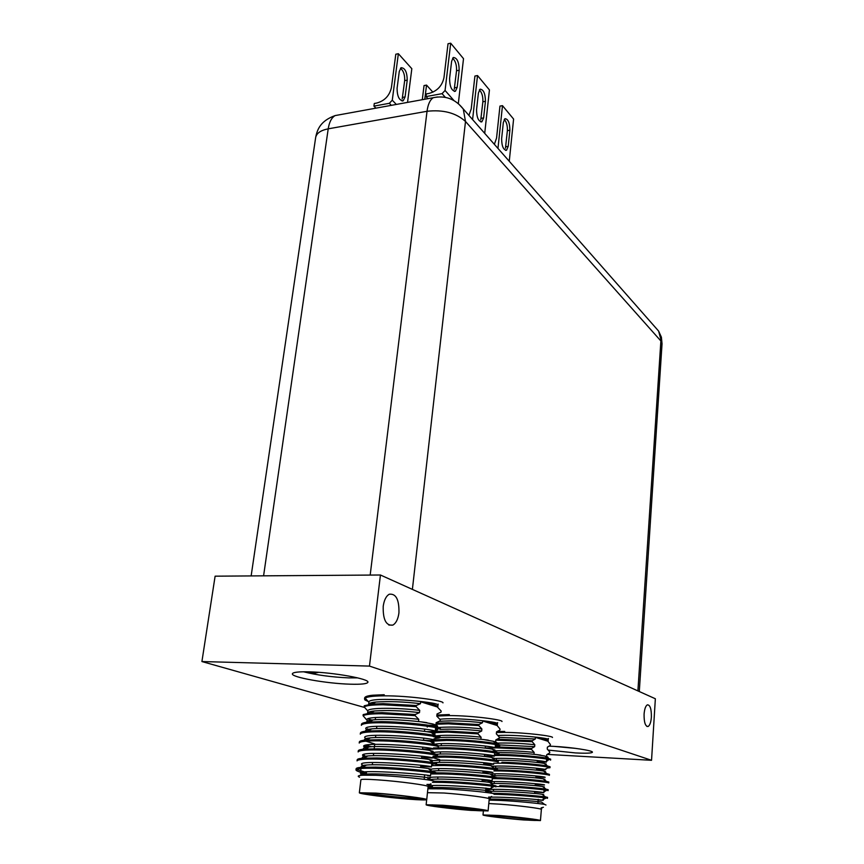 <?xml version="1.0" encoding="UTF-8"?>
<svg xmlns="http://www.w3.org/2000/svg" width="864" height="864" viewBox="0 0 864 864"><rect width="100%" height="100%" fill="white"/><g stroke="black" fill="none" stroke-linecap="round" stroke-linejoin="round"><path stroke-width="1.3" d="M548.478 738.482L547.625 739.066M497.675 722.628L496.951 723.233M438.264 704.128L437.659 704.743M549.115 746.161L553.943 746.366C571.331 747.23 593.33 750.611 592.423 752.22C591.743 753.235 586.073 753.462 575.424 752.922L548.219 750.082M309.528 671.846C333.526 672.397 369.77 678.964 367.902 682.258C367.211 683.867 361.238 684.515 349.974 684.18C326.516 683.543 291.006 677.246 292.378 673.79C292.918 672.235 298.631 671.587 309.528 671.846M383.206 606.366C382.903 619.693 386.122 625.946 392.839 625.104C396.047 623.246 398.077 619.164 398.941 612.868C399.244 599.627 396.025 593.417 389.264 594.238C386.111 596.052 384.102 600.102 383.206 606.366M644.08 714.128C643.982 722.358 645.322 726.484 648.097 726.494C649.858 725.393 650.959 722.282 651.38 717.142C651.478 708.955 650.138 704.851 647.352 704.84C645.613 705.91 644.522 708.998 644.08 714.128M547.258 754.402L651.542 760.298L369.468 666.09L201.917 661.554L364.64 707.486M651.542 760.298L655.355 698.76L380.441 575.003L369.468 666.09M380.441 575.003L215.114 576.18L201.917 661.554M488.786 803.552L500.342 804.2C518.476 805.529 542.311 808.585 541.372 809.438L540.443 820.584L523.67 819.958C505.796 818.554 482.328 815.681 483.008 814.946L499.306 815.53C517.471 816.944 541.372 819.893 540.443 820.584M545.994 805.01L544.547 804.384C538.585 803.336 515.884 801.112 499.176 800.377L489.11 800.107M494.014 794.297L498.938 794.405C520.43 795.053 548.618 797.947 547.474 798.325L547.549 797.353L545.53 796.954C539.611 796.036 516.38 793.94 499.025 793.422L492.08 793.303M493.43 755.525L502.513 755.471C523.865 755.795 551.794 759.132 550.606 760.126L550.681 759.175L548.057 758.322C541.361 756.94 519.264 754.758 502.6 754.51L495.482 754.51M486.205 756.097L484.628 756.454M493.15 766.228C509.436 765.18 547.333 768.874 545.746 769.716L543.758 769.856L547.582 767.956L549.979 767.718C551.156 766.843 523.184 763.603 501.8 763.214L493.733 763.204M493.938 770.926L501.088 770.969C522.504 771.422 550.53 774.587 549.364 775.332L549.439 774.382L547.063 773.712C540.68 772.513 518.119 770.353 501.174 769.997L497.502 769.954M482.9 772.589L484.693 773.323M492.588 775.354L494.662 775.786M496.638 778.691L500.375 778.756C521.813 779.274 549.893 782.341 548.726 782.968L548.813 782.017L546.556 781.445C540.324 780.332 517.547 778.194 500.461 777.784L496.778 777.719M491.184 783.616C504.446 782.914 535.874 785.398 542.495 786.51L546.048 789.188L548.176 789.674L548.1 790.636C549.256 790.128 521.122 787.158 499.651 786.575L495.968 786.499M546.599 759.488L548.888 759.478M546.512 760.417L548.078 760.428L546.448 761.238M549.979 767.718L550.066 766.768L547.56 766.012C541.026 764.716 518.692 762.545 501.887 762.242M546.048 789.188C539.968 788.173 516.964 786.056 499.748 785.592M544.018 790.582L546.07 790.69L543.92 791.759M534.028 753.829L534.146 752.404L531.5 749.401L531.587 748.44L495.256 746.842L499.727 745.837C501.098 744.584 469.714 740.653 446.623 740.426L429.721 741.301M531.5 749.401L495.169 747.803M489.046 815.087L534.47 819.547M531.587 748.44L534.643 746.647L534.805 744.725L532.159 741.701L532.246 740.74L497.383 739.141M532.159 741.701L495.763 740.146M496.476 732.51L504.63 732.402C525.906 732.532 553.673 736.117 552.463 737.489M522.364 819.72C533.704 820.595 538.477 820.692 536.684 820.012C530.41 818.716 518.411 817.312 500.699 815.789L486.788 815.108C481.669 815.389 504.522 818.327 522.364 819.72M534.643 746.647L499.813 744.93M534.805 744.725C521.564 743.31 509.026 742.77 497.21 743.126M496.195 743.18L495.59 743.224M532.246 740.74L535.302 738.99L535.432 737.381L547.884 741.236L550.379 744.466L550.303 745.394L547.387 747.144L547.236 749.023L549.763 751.961L549.688 752.89L546.761 754.672L546.61 756.54M504.716 731.441L497.221 731.527M535.432 737.381C543.737 738.752 547.97 739.93 548.132 740.912L547.884 741.236M497.912 735.502C515.365 734.389 549.709 738.158 548.262 739.465L548.143 740.88M535.302 738.99L499.252 737.338M489.132 748.17L487.339 748.397M546.75 757.555L547.808 757.858C548.737 757.415 547.808 756.821 545.044 756.065L536.209 754.564M489.164 797.234C504.479 796.478 544.871 800.042 543.208 800.334L538.132 799.988M485.741 789.88C494.111 787.817 545.854 792.05 543.845 792.644L534.654 792.029M487.058 782.06C496.919 780.095 546.48 784.242 544.482 784.976L535.291 784.48M431.536 771.142L432.788 771.012C444.517 769.738 481.961 772.567 490.277 774.068C504.284 772.697 546.934 776.552 545.119 777.33L535.928 776.952M543.758 769.856L536.566 769.446M494.165 758.527C510.656 757.426 547.949 761.152 546.372 762.113L537.203 761.972M494.413 750.892C506.218 750.384 519.469 750.892 534.146 752.404M498.474 752.62C513.875 752.598 527.936 753.419 540.659 755.104M485.557 791.813L487.436 791.554C497.642 790.398 534.989 793.109 541.966 794.254L543.683 794.567L542.365 794.556M542.495 786.51L544.32 786.888L544.244 787.828M492.588 775.85C506.207 775.148 536.317 777.578 543.035 778.788L544.957 779.242L544.882 780.181M493.981 768.107C507.881 767.416 536.76 769.802 543.564 771.077L545.584 771.617L545.432 773.442M495.731 760.363C509.998 759.737 537.257 762.059 544.082 763.398L546.221 764.014L546.145 764.942M489.197 799.178C502.2 798.584 535.097 801.122 541.415 802.008L537.97 801.889M543.413 807.257L541.134 807.862L541.793 808.672M427.464 792.677L443.902 793.012C463.504 794.394 490.32 797.904 489.229 798.919L488.095 810.929L471.053 810.4C451.764 808.931 425.358 805.626 426.146 804.751L442.638 805.237C462.283 806.717 489.186 810.108 488.095 810.929M494.154 794.178C495.763 794.113 495.137 793.832 492.286 793.336C485.201 792.05 460.242 789.577 442.552 788.854L427.885 788.789M432.41 782.33L442.292 782.406C465.534 783.011 497.243 786.391 495.925 786.92L496.022 785.884L493.387 785.311C486.335 784.166 460.793 781.823 442.4 781.348L434.506 781.25M430.736 785.678L432.464 786.056M428.047 786.067L432.356 787.082M499.727 745.837L499.824 744.822L496.4 743.677C488.462 741.992 464.324 739.562 446.731 739.39L432.097 739.908M428.836 740.534L427.799 740.977M433.361 749.002L445.77 748.764C468.882 749.066 500.332 752.89 498.971 754.002L499.068 752.987L495.817 751.961C488.052 750.373 463.622 747.954 445.878 747.727L433.469 747.965M426.838 749.218L426.406 749.909M429.937 749.347L427.162 750.017M432.475 757.307L444.906 757.134C468.05 757.512 499.565 761.227 498.215 762.188L498.312 761.162L495.212 760.266C487.631 758.786 462.92 756.378 445.014 756.086L433.102 756.238M425.542 757.966L425.434 758.938L426.859 758.052M431.6 765.644L444.042 765.526C467.219 765.979 498.798 769.586 497.459 770.407L497.556 769.381L494.618 768.593C487.199 767.221 462.218 764.824 444.15 764.478L436.514 764.446M492.286 778.669L496.692 778.648L496.789 777.622L494.003 776.941C486.767 775.678 461.506 773.312 443.275 772.902L435.629 772.837M496.692 778.648C498.02 777.978 466.376 774.479 443.167 773.95L431.514 773.971M495.407 745.254L498.344 745.189M495.31 746.269L496.4 746.269M480.935 738.72L481.075 737.186L477.986 733.882L478.094 732.845L447.595 731.084L435.208 731.441M477.986 733.882L447.487 732.121L432.54 732.748M432.281 804.87L469.228 809.168L482.058 809.838M478.094 732.845L481.68 730.987L481.874 728.924L478.796 725.587L478.894 724.55L448.448 722.801L436.05 723.222M478.796 725.587L448.34 723.838L435.942 724.248M436.806 716.062L449.194 715.576C472.187 715.576 503.388 719.82 501.984 721.516M469.53 810.13C481.313 811.004 486.119 811.048 483.959 810.259C480.654 809.212 459.497 806.684 444.269 805.54L430.337 804.902C424.202 805.226 450.122 808.65 469.53 810.13M481.68 730.987C466.117 729.281 452.185 728.762 439.873 729.41M436.968 729.713L435.37 730.004M431.881 731.84L430.045 732.24M481.874 728.924C465.728 727.153 451.548 726.656 439.322 727.423M436.471 727.78L435.586 727.952M478.894 724.55L482.468 722.747L482.641 721.008L497.124 725.501L500.029 729.043L499.932 730.048L496.53 731.851L496.346 733.871L499.273 737.1L499.187 738.104L495.774 739.951L495.601 742.003M449.302 714.55L436.914 715.036M482.641 721.008C492.199 722.628 497.081 724.043 497.275 725.231L497.124 725.501M439.83 719.258C456.257 717.206 499.338 721.85 497.426 723.622L497.275 725.231M482.468 722.747C465.696 720.878 451.267 720.425 439.193 721.354L439.063 721.375M436.169 737.348L433.231 736.56M495.612 743.018L496.984 743.407C497.74 742.856 496.498 742.144 493.236 741.258L483.343 739.53M427.993 786.089C435.38 783.637 493.506 788.443 491.314 789.08L485.838 788.778M429.278 779.695L427.756 778.496C426.319 774.468 494.143 779.771 492.08 780.797L482.177 780.224M431.201 769.144C442.562 766.994 495.029 771.617 492.858 772.556L482.944 772.114M432.108 760.849C443.502 758.538 495.806 763.204 493.625 764.338L483.721 764.024M432.972 752.587C444.377 750.092 496.584 754.812 494.392 756.14L484.488 755.968M433.847 744.347C445.241 741.69 497.362 746.464 495.148 747.965L485.255 747.932M436.687 735.826C445.154 734.648 466.668 735.556 481.075 737.186M439.322 737.618C451.537 736.668 476.086 738.407 488.322 740.167M428.35 779.933L431.741 779.371C443.329 778.183 481.507 781.056 489.629 782.417L491.886 782.87L490.244 782.892M494.003 776.941L490.277 774.068L492.664 774.608L492.545 775.818M433.847 762.674C445.705 761.324 482.414 764.111 490.914 765.742L493.43 766.39L493.322 767.599M439.711 759.629L432.454 757.555M436.806 754.207C450.511 753.138 483.246 755.816 491.54 757.447L494.197 758.182L494.024 760.05M438.458 745.88C452.585 744.844 483.808 747.457 492.167 749.164L494.964 750.006L494.845 751.226M427.95 788.13L430.682 787.752C442.13 786.65 481.043 789.566 488.981 790.787C492.577 791.284 491.465 791.305 485.644 790.83M491.497 796.468C492.404 796.846 491.443 797.051 488.603 797.094C490.741 797.623 491.054 797.969 489.553 798.142M488.603 797.094L489.553 797.342M429.548 788.324L427.993 787.73M359.348 792.752L360.904 779.738C361.346 779.101 366.876 779.134 377.492 779.846C398.812 781.261 429.43 785.398 428.112 786.618L426.73 799.621C426.157 800.161 420.412 800.021 409.493 799.211C388.562 797.677 358.441 793.822 359.348 792.752L375.948 793.12C397.31 794.664 428.026 798.628 426.73 799.621M433.512 781.51C435.445 781.402 434.581 781.013 430.909 780.354C422.388 778.777 394.697 775.98 375.916 775.3L363.074 775.213C358.139 775.462 356.972 776.131 359.597 777.222M432.173 773.647L435.553 773.572L435.672 772.448L432.162 771.649C423.652 770.213 395.291 767.534 375.775 767.124L361.994 767.286C358.268 767.513 356.314 767.999 356.119 768.733L355.979 769.856C355.99 770.548 357.502 771.325 360.526 772.2M356.454 769.338L366.498 772.556M435.553 773.572C437.098 772.859 400.907 768.809 375.635 768.28C363.064 767.999 356.508 768.528 355.979 769.856M364.565 775.17L361.012 772.34L366.368 773.658M381.089 721.624L368.82 722.034C364.198 722.412 361.757 723.146 361.487 724.216L361.357 725.317C361.93 723.557 368.464 722.704 380.948 722.758C406.048 722.822 441.828 727.553 440.208 729.151L440.327 728.06L435.769 726.484C426.244 724.421 399.676 721.678 381.089 721.624M439.29 737.975L439.398 736.873L435.067 735.469C425.747 733.525 398.812 730.782 380.03 730.663L367.448 731.02C363.02 731.376 360.677 732.056 360.418 733.061L360.288 734.162C360.85 732.488 367.394 731.7 379.901 731.786C405.032 731.959 440.888 736.549 439.29 737.975L435.056 738.45L430.736 740.578L423.511 740.21M378.972 739.724L366.077 740.048C361.832 740.372 359.586 740.999 359.348 741.928L359.219 743.04C359.77 741.452 366.314 740.718 378.842 740.858C404.006 741.118 439.949 745.578 438.361 746.831L438.469 745.718L434.354 744.476C425.239 742.651 397.937 739.919 378.972 739.724M365.623 745.178L371.682 746.723M366.314 747.23L364.867 746.096L368.129 746.993M377.903 748.829L364.716 749.099C360.644 749.39 358.495 749.963 358.279 750.827L358.139 751.95C358.69 750.438 365.234 749.779 377.773 749.963C402.98 750.319 438.998 754.639 437.422 755.708L437.54 754.596L433.642 753.505C424.71 751.799 397.051 749.088 377.903 748.829M376.844 757.966L363.355 758.182C359.456 758.441 357.404 758.97 357.199 759.769L357.059 760.882C357.599 759.467 364.144 758.873 376.704 759.1C401.944 759.542 438.048 763.733 436.493 764.629L436.612 763.506L432.907 762.566C424.181 760.99 396.176 758.29 376.844 757.966M435.51 728.654L439.106 728.492M431.806 763.646L432.745 763.679M418.576 720.976L418.748 719.323L415.109 715.64L415.238 714.517L382.136 712.627L370.192 713.059L363.193 714.582L363.064 715.684L366.833 720.079M415.109 715.64L382.007 713.75C371.585 713.75 365.267 714.398 363.064 715.684M365.666 792.86C370.904 794.178 392.364 796.738 407.354 797.85L420.563 798.455M415.238 714.517L419.483 712.606L419.731 710.37L416.102 706.655L416.221 705.532L383.184 703.652L371.574 704.128L364.252 705.769L364.122 706.871L367.848 711.018L367.6 713.156C367.859 712.109 370.181 711.364 374.555 710.964L370.192 713.059M416.102 706.655L383.054 704.776C372.643 704.808 366.336 705.51 364.122 706.871M368.172 701.503L364.943 699.98L364.532 698.976C365.137 696.967 371.66 695.92 384.091 695.833C409.093 695.639 444.625 700.758 442.962 702.875M407.711 798.887C419.926 799.772 424.721 799.751 422.096 798.811C418.111 797.558 394.254 794.664 377.881 793.465L364.079 792.904C356.605 793.282 386.456 797.342 407.711 798.887M419.483 712.606C402.311 710.651 387.331 710.1 374.555 710.964M419.731 710.37C398.12 707.681 367.081 707.378 367.859 710.986L367.848 711.018M364.943 699.98L365.731 698.738L368.906 702.227C367.632 695.812 440.467 701.892 437.994 705.132L437.724 707.411L441.148 711.018L441.04 712.109L437.022 713.966L436.795 716.148L440.24 719.723L440.122 720.814L436.104 722.725L435.996 725.036M384.232 694.721L372.956 695.207C367.74 695.693 364.975 696.589 364.662 697.885L364.532 698.976M416.221 705.532L420.466 703.674L420.671 701.806L437.756 707.098M420.671 701.806C431.849 703.75 437.562 705.456 437.8 706.936M420.466 703.674C403.542 701.698 388.681 701.158 375.883 702.043C371.336 702.486 368.917 703.274 368.647 704.419L368.906 702.227M368.906 702.259L368.647 704.387M371.93 720.036L367.643 718.88M428.609 725.242L433.253 725.285M435.791 726.008L437.508 726.494C438.026 725.814 436.342 724.939 432.454 723.892L421.265 721.883M361.087 772.578L360.925 773.885L360.418 773.172C358.852 768.852 432.799 774.824 430.51 775.894L427.702 775.872L428.522 775.472M362.956 765.493L361.487 764.197C359.964 759.607 433.771 765.59 431.46 766.94L420.692 766.422M363.852 756.518L362.556 755.244C361.066 750.395 434.732 756.389 432.4 758.02L421.632 757.663M368.053 748.915L363.625 746.334C362.167 741.215 435.704 747.23 433.339 749.131L422.572 748.926M365.699 738.688L364.684 737.456C363.269 732.067 436.666 738.094 434.279 740.264L430.736 740.578M366.649 729.821L365.753 728.6C364.37 722.952 437.616 728.989 435.218 731.441L426.568 731.678M367.61 720.986L366.8 719.777C366.012 716.31 397.094 716.72 418.748 719.323M376.801 726.57L376.024 726.365M366.509 722.282L366.541 721.98C366.79 720.965 369.014 720.274 373.216 719.896C385.517 718.6 412.744 720.49 426.902 722.639M361.217 766.433C361.4 765.731 363.193 765.256 366.595 765.029C379.998 763.819 418.684 766.897 428.209 768.528L431.222 769.176L429.127 769.252M362.286 757.48C362.491 756.713 364.37 756.205 367.913 755.946C381.467 754.661 419.267 757.696 428.987 759.478L432.162 760.244L432 761.843M363.28 749.228L363.355 748.559C363.571 747.738 365.526 747.176 369.241 746.885C382.925 745.535 419.85 748.526 429.754 750.449L433.112 751.345L432.94 752.954M374.749 743.958L365.947 741.172M364.424 739.67C364.651 738.785 366.692 738.18 370.559 737.867C384.372 736.441 420.422 739.4 430.51 741.442L434.041 742.478L433.847 744.368M365.429 731.225L365.483 730.814C365.72 729.864 367.859 729.216 371.887 728.87C385.819 727.38 420.995 730.296 431.255 732.478L434.981 733.644L434.808 735.264M360.137 775.462C360.245 774.792 361.962 774.349 365.278 774.133C378.529 773.021 418.1 776.131 427.432 777.6C430.952 778.118 431.179 778.291 428.09 778.129M430.65 783.832C431.924 784.253 430.682 784.458 426.913 784.436C429.808 785.149 430.272 785.614 428.285 785.83M426.913 784.436L428.533 784.89M364.036 775.181L360.925 773.885M576.083 748.429L554.04 746.377M357.653 677.873L348.84 677.894C331.603 677.106 316.505 675.065 303.545 671.782M305.186 671.782L315.274 673.056L318.654 672.322M453.913 100.516L445.068 90.472L450.695 43.2L448.027 43.74L443.977 77.587C442.184 85.849 437.195 91.13 429.008 93.431L426.352 93.917L426.028 96.595L442.055 93.658L445.349 97.362M452.628 58.169C455.458 60.858 456.764 65.048 456.538 70.74L454.237 89.381M459.184 70.232L457.196 87.318L455.436 91.217C451.688 91.001 449.734 86.767 449.582 78.516L451.624 61.279L453.33 57.488C457.088 57.758 459.032 62.014 459.184 70.232L456.538 70.74M458.32 103.55L463.514 58.666L450.695 43.2M445.068 90.472L442.055 93.658M427.928 98.68L426.028 96.595M396.328 104.436L392.278 100.192L398.358 53.708L395.798 54.227L391.424 87.512C389.588 95.623 384.718 100.796 376.834 103.032L374.285 103.496L373.928 106.132L389.351 103.302L391.316 105.343M400.453 68.256C403.51 70.751 404.914 74.876 404.676 80.611L402.192 98.95M407.225 80.125L405.076 96.93L403.207 100.775C399.254 100.613 397.202 96.487 397.073 88.387L399.276 71.453L401.09 67.705C405.043 67.91 407.095 72.058 407.225 80.125L404.676 80.611M407.538 102.395L411.826 68.71L398.358 53.708M392.278 100.192L389.351 103.302M375.916 108.151L373.928 106.132M472.586 119.556L477.522 75.557L474.919 76.043L471.226 108.907L468.925 115.398M479.358 89.888C481.907 92.47 483.073 96.422 482.868 101.758L480.762 119.869M485.438 101.304L483.624 117.893L481.907 121.781C478.462 121.565 476.669 117.536 476.55 109.706L478.408 92.977L480.071 89.186C483.527 89.456 485.309 93.496 485.438 101.304L482.868 101.758M484.715 133.348L489.434 89.932L477.522 75.557M424.796 99.252L426.535 85.093L424.04 85.568L422.291 99.706M426.535 85.093L432.886 92.167M497.966 148.414L502.481 105.656L499.954 106.099L496.562 138.035L494.37 144.32M504.241 119.405C506.531 121.889 507.578 125.636 507.373 130.648L505.451 148.252M509.89 130.226L508.226 146.351L506.563 150.239C503.377 150.012 501.736 146.167 501.628 138.726L503.334 122.472L504.954 118.692C508.14 118.962 509.782 122.807 509.89 130.226L507.373 130.648M509.263 161.255L513.594 119.059L502.481 105.656M263.585 575.834L328.212 128.833C320.684 130.324 316.494 133.229 315.652 137.56L251.143 575.932M339.584 114.772L335.135 115.582C331.582 117.644 329.281 122.062 328.212 128.833L427.032 111.283L370.181 575.078M412.387 589.388L465.502 121.478C456.062 112.903 443.243 109.501 427.032 111.283C427.972 104.296 430.056 99.76 433.285 97.697L437.454 96.984M458.168 103.453L463.255 108.95L465.502 121.478L660.884 340.978L637.902 690.898M639.295 691.535L662.04 343.786L658.616 331.085L654.912 326.862M457.196 87.318L454.54 87.815M405.076 96.93L402.516 97.405M483.624 117.893L481.043 118.336M508.226 146.351L505.71 146.761M392.839 625.104L388.843 625.061M648.097 726.494L646.898 726.44M483.376 811.156L483.008 814.946M537.332 760.504L537.16 762.437M536.674 768.215L536.512 770.148M536.015 775.948L535.853 777.881M535.356 783.702L535.194 785.646M534.697 791.478L534.535 793.433M538.186 799.33L537.84 803.477M496.454 758.419L496.282 760.342M495.742 766.12L495.558 768.053M495.029 773.842L494.845 775.775M494.305 781.585L494.122 783.529M493.582 789.361L493.398 791.305M495.094 751.82L495.18 750.848M543.208 800.334L543.434 797.645M543.607 795.496L543.683 794.567M543.845 792.644L544.072 789.869M546.372 762.113L546.631 759.024M546.718 758.074L546.782 757.199M545.044 756.065L548.057 758.322M487.436 791.554L485.73 792.396M541.966 794.254L545.53 796.954M543.035 778.788L546.556 781.445M543.564 771.077L547.063 773.712M544.082 763.398L547.56 766.012M541.415 802.008L544.547 804.384M544.05 777.017L543.24 777.416M545.551 798.314L541.631 800.269M426.676 799.697L426.146 804.751M485.438 746.064L485.233 748.127M484.639 754.358L484.445 756.432M483.851 762.685L483.646 764.77M483.052 771.034L482.857 773.129M482.252 779.414L482.047 781.52M485.914 788.044L485.687 790.376M437.908 729.68L435.262 730.955M432.518 785.56L432.292 787.655M439.193 721.354L436.082 722.855M441.374 743.677L441.158 745.74M440.51 751.972L440.284 754.045M439.636 760.298L439.42 762.383M438.772 768.647L438.545 770.742M437.897 777.028L437.67 779.123M439.862 737.575L440.078 735.512M491.314 789.08L491.584 786.11M491.778 784.069L491.886 782.87M492.08 780.797L492.372 777.74M494.392 756.14L494.705 752.803M495.148 747.965L495.472 744.541M495.569 743.504L495.644 742.727M493.236 741.258L496.4 743.677M431.741 779.371L430.045 780.203M489.629 782.417L493.387 785.311M432.788 771.012L431.914 771.444M490.914 765.742L494.618 768.593M491.54 757.447L495.212 760.266M492.167 749.164L495.817 751.961M430.682 787.752L428.717 788.735M488.981 790.787L492.286 793.336M493.128 755.665L491.767 756.346M492.296 763.906L491.141 764.467M493.409 786.942L489.229 789.026M428.09 786.758L429.883 788.152M427.259 727.078L427.356 726.203M424.71 729.14L424.472 731.387M423.738 738.126L423.5 740.372M422.766 747.144L422.528 749.401M421.794 756.184L421.546 758.452M420.811 765.266L420.563 767.545M424.645 774.922L424.17 779.35M367.859 710.986L367.589 713.189M366.584 771.79L366.314 774.068M375.883 702.043L371.574 704.128M376.823 726.332L376.564 728.579M375.764 735.329L375.505 737.586M374.706 744.358L374.188 748.807M373.637 753.419L373.378 755.687M372.578 762.512L372.308 764.791M375.268 719.734L375.527 717.498M360.418 773.172L360.979 768.485M430.51 775.894L430.866 772.589M431.05 770.774L431.222 769.176M431.46 766.94L431.816 763.528M435.218 731.441L435.618 727.596M435.737 726.484L435.802 725.836M432.454 723.892L435.769 726.484M373.216 719.896L368.82 722.034M366.595 765.029L361.994 767.286M428.209 768.528L432.162 771.649M367.913 755.946L363.355 758.182M428.987 759.478L432.907 762.566M369.241 746.885L364.716 749.099M429.754 750.449L433.642 753.505M370.559 737.867L366.077 740.048M430.51 741.442L434.354 744.476M371.887 728.87L367.448 731.02M431.255 732.478L435.067 735.469M365.278 774.133L363.074 775.224M427.432 777.6L430.909 780.354M367.47 728.784L368.215 729.367M431.644 748.537L429.991 749.347M363.571 754.801L365.364 756.216M432.907 764.791L431.622 765.439M662.04 343.786L661.392 337.165L658.616 331.085L463.255 108.95C455.317 98.982 445.327 95.234 433.285 97.697L335.135 115.582C320.512 120.809 317.185 129.46 315.652 137.56M454.345 91.422L455.436 91.217M402.052 100.991L403.207 100.775M480.892 121.954L481.907 121.781M505.624 150.39L506.563 150.239"/></g></svg>
